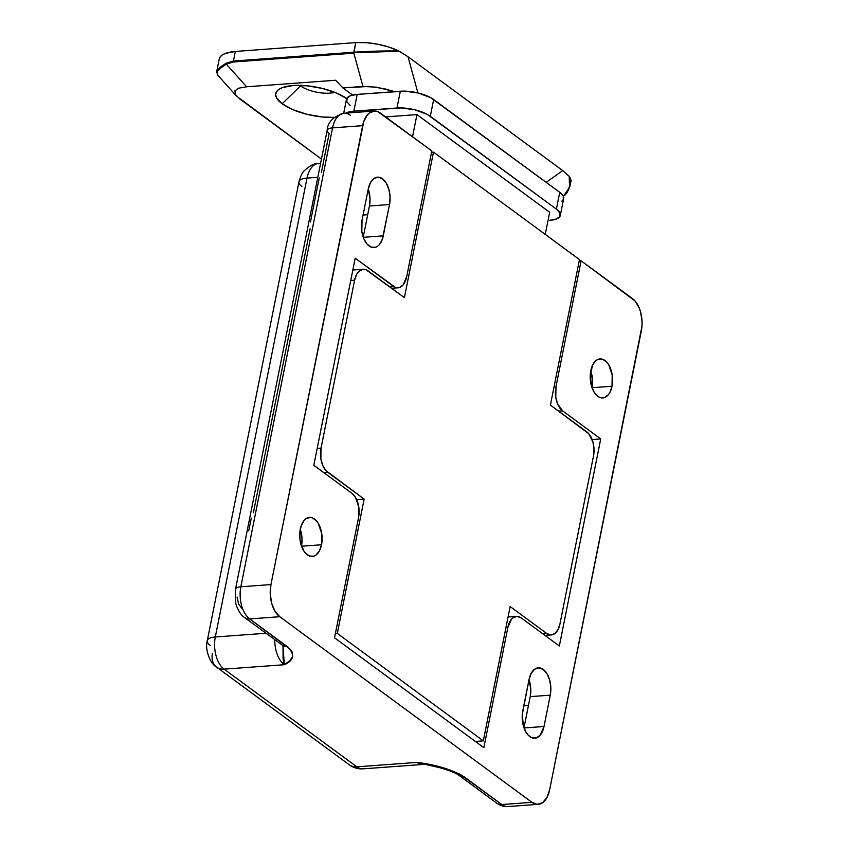 <?xml version="1.0" encoding="UTF-8"?>
<svg xmlns="http://www.w3.org/2000/svg" width="849" height="849" viewBox="0 0 849 849"><rect width="100%" height="100%" fill="white"/><g stroke="black" fill="none" stroke-linecap="round" stroke-linejoin="round"><path stroke-width="1.27" d="M590.777 370.62A19.569 11.143 -94.2 0 1 599.956 358.915A19.569 11.143 -94.2 0 1 612.012 386.253L592.029 387.717L612.012 386.253L612.203 374.982L608.765 364.879L606.971 362.396L602.832 359.35L598.471 359.201L596.412 360.252L592.952 364.359L590.278 374.26L591.35 385.573L594.024 391.994L597.813 396.345L599.956 397.523L604.318 397.672L608.234 394.881L609.837 392.514L612.012 386.253A19.569 11.143 -94.2 0 1 602.822 397.958A19.569 11.143 -94.2 0 1 590.777 370.62M591.976 387.568A19.569 11.143 85.8 0 0 590.745 370.769L592.506 380.278L591.944 387.728M251.262 518.187L248.736 530.837M300.291 529.129A19.569 11.143 -94.2 0 1 309.482 517.423A19.569 11.143 -94.2 0 1 321.527 544.761L301.544 546.225L321.527 544.761L321.729 533.501L318.279 523.398L316.497 520.904L312.347 517.858L310.15 517.412L305.937 518.76L304.069 520.501L301.193 525.786L299.803 532.779L300.09 540.399L303.539 550.502L305.332 552.986L309.471 556.031L313.833 556.18L315.892 555.14L319.351 551.022L321.527 544.761A19.569 11.143 -94.2 0 1 312.347 556.466A19.569 11.143 -94.2 0 1 300.291 529.129M301.491 546.077A19.569 11.143 85.8 0 0 300.259 529.288L302.032 538.786L301.469 546.236M369.453 205.989A19.569 11.143 85.8 0 0 368.254 189.04L370.015 198.539L369.453 205.989L389.521 204.513L369.453 205.989L363.223 237.179L369.453 205.989M368.286 188.881A19.569 11.143 -94.2 0 1 377.465 177.176A19.569 11.143 -94.2 0 1 389.521 204.513L383.26 235.852L363.276 237.317L383.26 235.852A19.569 11.143 -94.2 0 1 374.069 247.558A19.569 11.143 -94.2 0 1 362.024 220.22L368.286 188.881L362.024 220.22L361.823 231.49L363.765 238.59L367.055 244.077L371.204 247.123L375.566 247.271L377.614 246.231L379.482 244.48L382.358 239.195L389.521 204.513L390.073 197.064L388.938 189.56L386.263 183.151L382.474 178.789L378.145 177.165L373.921 178.513L370.461 182.631L368.286 188.881M423.471 764.408A24.472 13.924 -94.2 0 1 417.018 762.413L356.835 766.827A24.472 13.924 85.8 0 0 363.096 768.844L423.28 764.429A24.472 13.924 -94.2 0 1 417.018 762.413C436.259 764.758 452.039 769.597 464.35 776.952A12.236 9.042 126.4 0 1 459.341 775.615L464.35 776.952L501.823 804.534A24.472 13.924 85.8 0 0 508.084 806.55A24.472 13.924 -94.2 0 1 501.823 804.534A12.236 9.042 126.4 0 1 496.803 803.186A12.236 9.042 -53.6 0 0 501.823 804.534L531.92 802.326L501.823 804.534L460.19 774.33L443.189 767.751L417.018 762.413L356.835 766.827L224.115 669.139L284.298 664.725L289.392 661.063L292.534 656.861L292.098 651.894L290.188 649.209L249.648 618.921L279.746 616.714L531.92 802.326A24.472 13.924 -94.2 0 0 538.181 804.343A24.472 13.924 -94.2 0 0 549.664 789.708L641.356 330.823A24.472 13.924 -94.2 0 0 632.558 298.668L581.13 260.813L579.198 260.951L581.13 260.813L635.063 301.002L639.18 307.869L640.634 312.135L642.056 321.506L641.971 326.26L549.664 789.708L546.936 797.529L542.607 802.676L537.332 804.353L531.92 802.326L279.746 616.714L275.012 611.28L271.669 603.257L270.247 593.875L270.948 584.568L363.775 121.503L367.362 114.891L369.697 112.715L374.971 111.028L377.709 111.59L431.812 150.91L406.66 276.827L431.812 150.91L380.384 113.066A24.472 13.924 -94.2 0 0 374.122 111.049L344.036 113.257A24.472 13.924 85.8 0 0 332.553 127.881L362.64 125.673L270.948 584.568L240.851 586.776L332.553 127.881L362.64 125.673A24.472 13.924 -94.2 0 1 374.122 111.049M516.489 616.385A18.349 10.443 -94.2 0 0 507.882 627.358L483.845 747.682L334.527 637.779L358.575 517.466A18.349 10.443 -94.2 0 0 351.974 493.354L313.812 465.263L355.19 258.202L393.352 286.293A18.349 10.443 -94.2 0 0 398.043 287.8A18.349 10.443 -94.2 0 0 406.66 276.827L403.116 284.924L399.444 287.535L395.358 287.397L355.19 258.202L313.812 465.263L351.974 493.354L355.529 497.429L358.756 506.906L358.575 517.466L334.527 637.779L483.845 747.682L507.882 627.358L505.951 627.507L507.882 627.358L511.427 619.271L513.167 617.637L517.126 616.374L521.19 617.902L559.353 645.983L600.721 438.922L562.569 410.842L557.602 403.944L555.777 397.29L555.968 386.73L581.13 260.813L555.968 386.73L554.036 386.868L555.968 386.73A18.349 10.443 -94.2 0 0 562.569 410.842L600.721 438.922L592.135 439.559L600.721 438.922L559.353 645.983L521.19 617.902A18.349 10.443 -94.2 0 0 516.489 616.385L508.052 617.011M550.279 695.161L550.842 687.711L549.706 680.208L547.032 673.788L543.243 669.437L538.913 667.813L534.69 669.161L531.23 673.268L529.044 679.529L522.294 714.508L523.366 725.821L526.03 732.241L527.823 734.725L531.962 737.77L536.324 737.919L540.24 735.128L544.018 726.5L550.279 695.161L544.018 726.5A19.569 11.143 -94.2 0 1 534.838 738.206A19.569 11.143 -94.2 0 1 522.782 710.868L529.044 679.529A19.569 11.143 -94.2 0 1 538.234 667.823A19.569 11.143 -94.2 0 1 550.279 695.161L530.222 696.636L530.784 689.186L529.023 679.678A19.569 11.143 85.8 0 1 530.222 696.636L550.279 695.161M321.357 172.527L329.157 133.505A12.236 4.404 11.3 0 1 327.183 130.375A12.236 4.404 11.3 0 1 332.553 127.881A12.236 4.404 -168.7 0 0 327.183 130.375L235.491 589.259A12.236 4.404 11.3 0 1 240.851 586.776A24.472 13.924 85.8 0 0 249.648 618.921L279.746 616.714A24.472 13.924 -94.2 0 1 270.948 584.568L240.851 586.776A12.236 4.404 -168.7 0 0 235.491 589.259A12.236 4.404 11.3 0 0 235.481 589.302M241.859 608.468L238.548 603.872L237.104 597.049M253.363 512.775L310.108 228.795M216.474 667.038A18.349 13.563 -53.6 0 0 224.115 669.139A18.349 13.563 126.4 0 1 216.591 667.134L349.31 764.811A18.349 13.563 -53.6 0 0 356.835 766.827L224.115 669.139A24.472 13.924 -94.2 0 1 215.306 636.983L265.949 633.269L215.306 636.983L307.009 178.099L317.813 177.303L307.009 178.099A18.349 6.601 -168.7 0 0 298.965 181.824L207.273 640.719A18.349 6.601 11.3 0 1 215.306 636.983A24.472 13.924 85.8 0 0 224.115 669.139L284.298 664.725A24.472 13.924 -94.2 0 1 274.768 639.764A24.472 13.924 -94.2 0 0 284.298 664.725C294.253 660.235 295.197 654.165 287.121 646.503L282.101 645.166A12.236 9.042 -53.6 0 0 287.121 646.503L249.648 618.921A12.236 9.042 126.4 0 1 244.639 617.584A12.236 9.042 126.4 0 1 244.544 617.51M393.352 286.293L389.383 286.58L393.352 286.293M558.6 411.128L562.569 410.842L558.6 411.128M528.481 705.349L523.822 705.699L528.481 705.349M523.992 727.816L530.222 696.636L523.992 727.816M524.045 727.964L544.018 726.5L524.045 727.964M320.604 163.305L318.492 163.464A24.472 13.924 85.8 0 0 307.009 178.099A24.472 13.924 -94.2 0 1 318.29 163.486A24.472 13.924 -94.2 0 1 320.551 163.581M210.223 645.41A18.349 6.601 11.3 0 1 207.273 640.719C204.811 648.328 209.47 663.196 216.591 667.134A18.349 13.563 126.4 0 1 212.42 653.454M301.915 186.525A18.349 6.601 11.3 0 1 298.975 181.792A18.349 6.601 11.3 0 1 307.009 178.099L215.306 636.983A18.349 6.601 -168.7 0 0 207.283 640.677M363.287 768.823A24.472 13.924 -94.2 0 1 356.835 766.827A18.349 13.563 126.4 0 1 349.194 764.726M423.28 764.429L417.018 762.413L439.485 767.623C449.832 770.542 456.454 773.206 459.341 775.615L496.803 803.186C500.793 805.797 504.55 806.921 508.084 806.55L538.181 804.343M283.014 645.887L283.099 658.813L284.298 664.725L283.014 645.887M283.248 645.845L244.639 617.584A12.236 9.042 -53.6 0 0 249.648 618.921A24.472 13.924 -94.2 0 1 240.851 586.776L332.553 127.881A24.472 13.924 -94.2 0 1 344.036 113.257A24.472 13.924 -94.2 0 1 350.297 115.273M363.054 215.052L367.713 214.712L363.054 215.052M319.245 177.929L310.458 221.929M549.674 212.292L545.26 234.409L549.674 212.292L416.955 114.604L549.674 212.292M412.54 136.721L416.955 114.604L412.54 136.721M350.404 105.626L346.848 101.784L346.891 98.293L350.52 95.693L357.196 94.388L353.842 111.177A24.472 8.808 11.3 0 0 345.766 113.129L353.842 111.177L396.971 108.014L400.325 91.225L357.196 94.388L353.842 111.177L401.142 107.919L415.044 109.839L427.334 114.435L556.392 209.119L559.947 212.961L559.894 216.453L556.265 219.053L549.6 220.358A24.472 8.808 11.3 0 0 560.319 215.381L563.672 198.592A24.472 8.808 -168.7 0 0 559.746 192.33L563.301 196.172L563.258 199.664L561.868 201.107M343.686 113.278L346.466 99.365A24.472 8.808 -168.7 0 1 357.196 94.388L404.495 91.13L418.398 93.05L430.687 97.646L559.746 192.33L556.392 209.119L430.305 116.313L433.659 99.524L559.746 192.33L556.392 209.119A24.472 8.808 11.3 0 1 560.319 215.381M385.605 116.907L416.955 114.604L385.605 116.907M430.305 116.313L433.659 99.524A24.472 8.808 -168.7 0 0 400.325 91.225L396.971 108.014A24.472 8.808 11.3 0 1 430.305 116.313M350.733 280.52L354.595 280.234A18.349 10.443 -94.2 0 1 363.202 269.26A18.349 10.443 -94.2 0 1 367.904 270.778L404.4 297.638L365.898 269.664L363.839 269.25L359.88 270.513L356.633 274.365L354.595 280.234L321.049 448.123L317.186 448.399L321.049 448.123L354.595 280.234L350.733 280.52M323.681 472.522L327.65 472.235A18.349 10.443 -94.2 0 1 321.049 448.123L320.858 458.683L322.684 465.337L325.772 470.484L364.147 499.095L356.676 499.647L364.147 499.095L337.308 633.407L335.376 633.545L337.308 633.407L483.304 740.859L475.366 741.442L483.304 740.859L510.143 606.557L546.639 633.418L542.67 633.704L546.639 633.418L510.143 606.557L483.304 740.859L337.308 633.407L364.147 499.095L327.65 472.235L323.681 472.522M559.947 623.951A18.349 10.443 -94.2 0 1 551.33 634.935A18.349 10.443 -94.2 0 1 546.639 633.418L550.704 634.946L554.652 633.683L557.899 629.82L559.947 623.951L593.493 456.072L559.947 623.951M586.892 431.961A18.349 10.443 -94.2 0 1 593.493 456.072L594.013 449.089L592.952 442.053L588.771 433.712L550.396 405.09L579.464 259.592L433.478 152.141L431.547 152.279L433.478 152.141L404.4 297.638L433.478 152.141L579.464 259.592L550.396 405.09L586.892 431.961M347.347 98.993L336.618 93.103L322.556 88.476L307.306 85.813L293.181 85.516L282.346 87.638L278.705 89.516L276.445 91.851L275.66 94.557L276.381 97.518L282.144 103.78L300.546 85.887A21.405 7.705 -168.7 0 0 334.665 92.308A21.405 7.705 11.3 0 1 300.546 85.887L300.652 85.367L300.546 85.887A21.405 7.705 11.3 0 1 299.856 85.356A21.405 7.705 -168.7 0 0 300.546 85.887L282.144 103.78A39.765 14.316 11.3 0 1 279.862 88.784A39.765 14.316 11.3 0 1 346.742 98.558M352.6 95.067L342.89 87.925L369.357 86.418L384.417 88.71L394.583 91.65L376.606 87.182L362.947 86.449L353.842 53.158L233.464 61.988L226.322 64.153L246.624 86.778L335.673 80.252L342.89 87.925L352.6 95.067M217.217 70.403L220.4 66.986L226.046 63.251A1.22 0.764 60.2 0 0 226.322 64.153L246.624 86.778L238.813 88.158L234.95 90.801L235.311 94.515L236.478 96.064L321.453 159.092L239.864 99.046L235.311 94.515L234.95 90.801L238.813 88.158L246.624 86.778L335.673 80.252L342.89 87.925L362.947 86.449L353.842 53.158L355.72 42.62L235.343 51.449L233.422 61.054L353.8 52.224L398.797 50.972L388.906 47.066L377.656 44.201L366.216 42.662L355.72 42.62L235.343 51.449L225.346 53.402L221.982 55.143L219.902 57.297L219.169 59.791M369.262 52.224L399.295 51.227L407.998 56.734L417.899 92.923L407.998 56.734L562.717 170.607L546.194 182.355L562.717 170.607L407.998 56.734L398.797 50.972A36.698 13.213 -168.7 0 0 355.72 42.62L353.8 52.224L233.422 61.054L235.343 51.449A36.698 13.213 -168.7 0 0 219.265 58.91L216.697 71.73L226.046 63.251L233.422 61.054L226.046 63.251A1.22 0.764 -119.8 0 0 226.322 64.153L220.698 67.973L217.524 71.433L217.609 75.041L216.697 71.73M570.963 181.07L569.191 176.274L562.717 170.607L569.191 176.274L569.562 187.396L563.736 195.705M282.144 103.78L292.884 109.67L306.945 114.307L322.196 116.971L334.273 117.385A39.765 14.316 11.3 0 1 282.144 103.78M570.22 184.689L570.889 181.686A36.698 13.213 -168.7 0 0 569.414 176.56L570.22 184.689M563.248 196.077L567.482 191.959L570.061 184.742L569.191 176.274L570.008 186.069L568.395 190.42M226.322 64.153L233.464 61.988L353.842 53.158L353.8 52.224C369.389 51.184 384.395 50.77 398.797 50.972L360.188 52.734M233.464 61.988A1.22 0.7 -94.2 0 1 233.422 61.054A1.22 0.7 85.8 0 0 233.464 61.988M349.31 764.811C353.417 767.804 358.013 769.141 363.096 768.844M298.965 181.824C300.673 175.923 302.414 172.251 304.186 170.808C310.044 165.481 314.809 163.029 318.492 163.464M398.001 287.811L391.676 288.267M244.639 617.584C240.108 615.058 236.319 606.483 235.714 602.886L235.491 589.259M327.194 130.375C327.576 122.277 333.19 116.568 344.036 113.257M352.834 270.024L363.202 269.26M544.962 635.402L551.288 634.935M236.478 96.064L217.609 75.041M563.736 195.726C565.784 195.153 567.875 191.927 570.008 186.048"/></g></svg>
